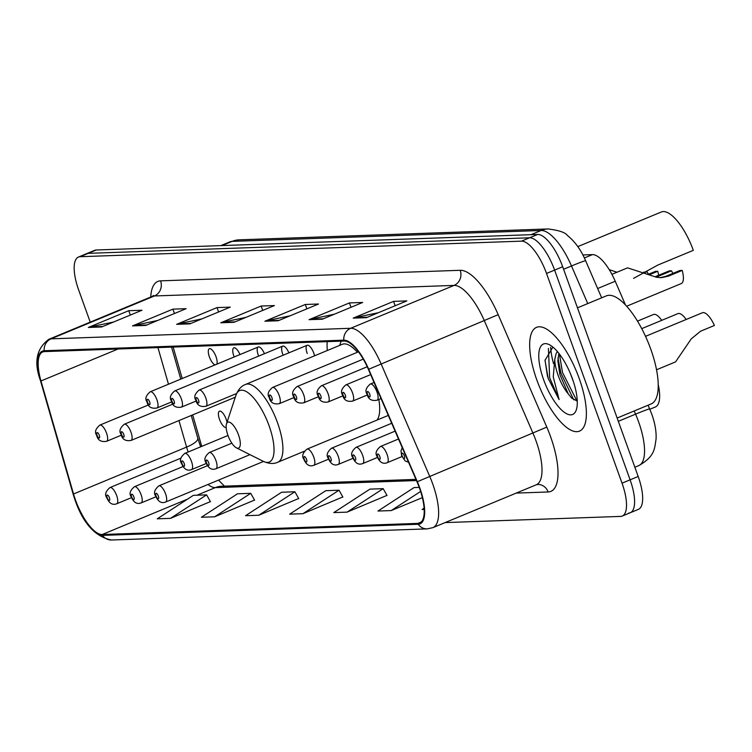 <?xml version="1.0" encoding="UTF-8"?>
<svg xmlns="http://www.w3.org/2000/svg" width="752" height="752" viewBox="0 0 752 752"><rect width="100%" height="100%" fill="white"/><g stroke="black" fill="none" stroke-linecap="round" stroke-linejoin="round"><path stroke-width="1.13" d="M327.205 341.634A62.002 22.118 -112.5 0 0 327.289 350.526M314.59 355.79A8.77 3.13 -112.5 0 0 313.838 353.252A8.77 3.13 -112.5 0 0 307.164 345.262A8.77 3.13 -112.5 0 0 307.22 353.487M288.89 352.848A8.77 3.13 -112.5 0 0 282.714 346.127A8.77 3.13 -112.5 0 0 282.761 354.342M264.431 353.703A8.77 3.13 -112.5 0 0 258.265 346.982A8.77 3.13 -112.5 0 0 258.312 355.207M239.982 354.568A8.77 3.13 -112.5 0 0 233.806 347.847A8.77 3.13 -112.5 0 0 233.863 356.072A8.77 3.13 -112.5 0 0 234.201 356.965M216.792 364.184A8.77 3.13 -112.5 0 0 216.021 356.702A8.77 3.13 -112.5 0 0 209.357 348.712A8.77 3.13 -112.5 0 0 209.404 356.927A8.77 3.13 -112.5 0 0 215.053 364.908M227.01 422.314A8.77 3.13 -112.5 0 0 226.136 419.174A8.77 3.13 -112.5 0 0 219.462 411.184A8.77 3.13 -112.5 0 0 219.518 419.409A8.77 3.13 -112.5 0 0 226.164 427.399M192.681 414.878L201.414 445.212A46.793 16.694 -112.5 0 0 201.752 446.368M173.148 347.067L182.21 378.529M658.235 384.573A35.1 12.521 67.5 0 1 655.368 406.973L649.841 409.267M582.866 254.956L592.435 254.618A35.1 12.521 67.5 0 1 615.23 281.239L625.514 305.03M550.633 347.217A46.793 16.694 -112.5 0 0 553.5 363.583M628.663 513.061A35.1 12.521 -112.5 0 0 630.317 512.714L638.392 509.358A35.1 12.521 -112.5 0 0 638.185 476.477L562.684 266.753A35.1 12.521 -112.5 0 0 537.642 234.445L96.247 250.002A35.1 12.521 -112.5 0 0 94.592 250.35L86.518 253.706A35.1 12.521 -112.5 0 1 88.172 253.349A35.1 12.521 -112.5 0 0 86.518 253.706L78.443 257.052A35.1 12.521 -112.5 0 0 78.65 289.934L90.24 322.138M445.109 522.593L620.588 516.408A35.1 12.521 -112.5 0 0 622.242 516.06A35.1 12.521 -112.5 0 0 622.036 483.169L546.525 273.446L554.609 270.1A35.1 12.521 -112.5 0 0 529.568 237.801L88.172 253.349L529.568 237.801A35.1 12.521 -112.5 0 1 554.609 270.1L630.11 479.823L554.609 270.1L562.684 266.753M630.317 512.714A35.1 12.521 -112.5 0 0 630.11 479.823A35.1 12.521 -112.5 0 1 630.317 512.714L622.242 516.06M579.209 378.491A56.156 20.031 -112.5 0 0 536.505 327.364A56.156 20.031 -112.5 0 0 536.834 379.986A56.156 20.031 -112.5 0 0 579.529 431.112A56.156 20.031 -112.5 0 0 579.209 378.491A56.156 20.031 -112.5 0 0 536.505 327.364A56.156 20.031 -112.5 0 0 536.834 379.986A56.156 20.031 -112.5 0 0 579.529 431.112A56.156 20.031 -112.5 0 0 579.209 378.491M419.437 487.935A37.44 13.357 67.5 0 1 419.654 523.016A37.44 13.357 67.5 0 1 417.896 523.392L102.206 534.512A37.44 13.357 67.5 0 1 73.527 493.979L40.975 380.973A37.44 13.357 67.5 0 1 42.732 351.974A37.44 13.357 67.5 0 1 44.49 351.598L344.115 341.041A37.44 13.357 67.5 0 1 368.424 369.439L417.04 481.882A37.44 13.357 67.5 0 1 419.437 487.935M419.785 487.926A38.371 13.686 -112.5 0 0 417.332 481.712L368.715 369.27A38.371 13.686 -112.5 0 0 343.796 340.167L44.171 350.723A38.371 13.686 -112.5 0 0 40.57 380.832L73.123 493.838A38.371 13.686 -112.5 0 0 102.526 535.386L418.206 524.266A38.371 13.686 -112.5 0 0 419.785 487.926M170.497 518.354L206.612 494.872L193.367 495.342L157.253 518.824L170.497 518.354L210.391 501.622M214.64 516.803L250.745 493.321L237.51 493.791L201.395 517.263L214.64 516.803L254.533 500.071M258.773 515.242L294.887 491.77L281.643 492.231L245.537 515.712L258.773 515.242L298.676 498.51M347.057 512.131L383.172 488.659L369.928 489.12L333.813 512.601L347.057 512.131L386.951 495.399M302.915 513.691L339.03 490.21L325.785 490.68L289.67 514.152L302.915 513.691L342.809 496.959M546.525 273.446A35.1 12.521 -112.5 0 0 521.493 241.148L80.088 256.705A35.1 12.521 -112.5 0 0 78.443 257.052M132.493 325.898L172.875 309.147L186.12 308.677L145.738 325.428L132.493 325.898A9.362 8.667 88 0 1 133.95 325.447L146.79 324.996M88.36 327.449L128.742 310.698L141.978 310.238L101.595 326.979L88.36 327.449A9.362 8.667 88 0 1 89.808 326.998L102.648 326.547M264.92 321.226L305.303 304.475L318.538 304.015L278.155 320.756L264.92 321.226A9.362 8.667 88 0 1 266.368 320.775L279.208 320.324M309.053 319.675L349.436 302.924L362.68 302.454L322.298 319.205L309.053 319.675A9.362 8.667 88 0 1 310.51 319.224L323.351 318.773M353.196 318.115L393.578 301.373L406.823 300.903L366.44 317.654L353.196 318.115A9.362 8.667 88 0 1 354.643 317.664L367.484 317.212M176.635 324.338L217.018 307.587L230.262 307.126L189.88 323.868L176.635 324.338A9.362 8.667 88 0 1 178.083 323.886L190.923 323.435M220.778 322.787L261.16 306.036L274.405 305.566L234.022 322.317L220.778 322.787A9.362 8.667 88 0 1 222.225 322.335L235.066 321.884M419.231 487.381L414.07 487.569L377.955 511.04L391.2 510.58L422.37 497.645M424.109 508.183L422.098 509.489L424.184 509.414M261.16 306.036L262.73 310.407M245.979 317.353L222.225 322.335M217.018 307.587L218.597 311.967M201.837 318.914L178.083 323.886M393.578 301.373L395.148 305.744M378.397 312.691L354.643 317.664M349.436 302.924L351.015 307.295M334.255 314.242L310.51 319.224M305.303 304.475L306.872 308.856M290.112 315.802L266.368 320.775M128.742 310.698L130.312 315.069M113.552 322.025L89.808 326.998M172.875 309.147L174.455 313.518M157.694 320.465L133.95 325.447M339.03 490.21L342.893 497.11M383.172 488.659L387.036 495.549M391.2 510.58L420.622 491.441M294.887 491.77L298.76 498.661M250.745 493.321L254.618 500.221M206.612 494.872L210.475 501.772M617.148 418.037L651.1 403.965A58.496 20.868 -112.5 0 0 650.762 349.154A58.496 20.868 -112.5 0 0 606.281 295.893L577.48 307.841M552.899 347.086L545.012 360.358L548.161 378.388L559.112 399.613L553.246 376.865L554.76 359.456A26.452 9.438 -112.5 0 0 558.134 375.398A26.452 9.438 -112.5 0 0 568.296 393.935L559.902 374.665L557.852 360.894L558.877 353.374M554.76 359.456L556.123 353.553L557.373 351.551M573.4 381.621L570.307 373.34M572.413 378.726A38.145 13.611 -112.5 0 0 549.317 344.679A38.145 13.611 -112.5 0 0 543.63 379.741A38.145 13.611 -112.5 0 0 561.932 410.348A38.145 13.611 -112.5 0 0 576.323 409.812A38.145 13.611 -112.5 0 0 572.413 378.726M568.296 393.935L571.652 398.052L577.273 401.145M559.112 399.613L549.656 377.767L548.405 348.43M577.038 401.154L562.477 372.447L559.441 354.098M547.522 376.536L545.012 359.992M573.72 399.829L560.879 373.114L557.975 357.933M633.569 278.381L657.699 265.118L693.325 250.341A42.112 15.021 -112.5 0 0 661.299 211.998L577.818 246.618M227.931 435.314A14.034 5.01 -112.5 0 0 236.438 447.844A14.034 5.01 -112.5 0 0 238.525 434.938A14.034 5.01 -112.5 0 0 231.795 423.677A14.034 5.01 -112.5 0 0 226.493 423.874A14.034 5.01 -112.5 0 0 227.931 435.314M377.1 420.048A42.112 15.021 -112.5 0 0 378.829 399.5M357.397 352.274A42.112 15.021 -112.5 0 0 342.282 344.303L245.509 384.441C241.345 385.955 238.149 389.574 235.94 395.289A38.69 13.799 -112.5 0 1 250.529 394.753A38.69 13.799 -112.5 0 1 269.103 425.792A38.69 13.799 -112.5 0 1 263.332 461.352L236.438 447.844M656.534 369.777L675.569 361.881L691.229 338.898L700.554 331.218L714.4 325.475A17.55 6.26 67.5 0 0 702.368 312.766L645.526 336.341M641.729 328.643L677.919 313.631A17.55 6.26 67.5 0 1 686.172 319.487M637.47 321.123L653.46 314.496A17.55 6.26 67.5 0 1 661.713 320.352M626.623 306.233L681.256 283.579A17.55 6.26 67.5 0 0 682.196 270.419L668.349 276.153L661.384 277.695L656.665 277.291L627.553 267.853L611.912 274.339M655.377 276.614L669.224 270.87L671.498 270.795L657.652 276.539L655.377 276.614M682.196 270.419L679.921 270.494L666.075 276.238L660.275 277.695M672.937 273.39A11.703 4.174 67.5 0 1 671.498 270.795M643.599 272.215L647.049 271.651L644.661 272.647M649.531 274.687L657.746 271.275A17.55 6.26 67.5 0 1 658.62 275.27M616.969 272.243L609.205 269.62M657.746 271.275L655.462 271.359L648.506 274.245M648.459 274.217A11.703 4.174 67.5 0 1 647.049 271.651M597.643 288.533L615.23 281.239M584.37 257.964L592.435 254.618M648.092 405.206L651.758 414.117C655.039 423.385 656.477 431.723 656.064 439.121C654.447 449.123 654.851 456.323 638.833 465.582A46.793 16.694 -112.5 0 0 638.57 421.74A46.793 16.694 -112.5 0 0 635.572 414.155L618.323 421.308M537.642 234.445L521.493 241.148M638.185 476.477L622.036 483.169M96.247 250.002L80.088 256.705M587.754 303.582L571.501 265.973L563.586 269.263M548.152 228.946A23.397 21.667 88 0 0 541.111 230.488L232.114 241.373A46.793 16.694 -112.5 0 0 229.915 241.843L239.155 239.832L548.152 228.946C558.98 230.338 565.372 232.49 567.328 235.404C574.97 241.542 581.07 250.002 585.648 260.794A23.397 0.912 156.6 0 0 571.501 265.973A46.793 16.694 -112.5 0 0 541.111 230.488L530.987 234.68M649.719 408.975A23.397 0.912 156.6 0 0 635.572 414.155L634.19 410.977M239.155 239.832A23.397 21.667 88 0 0 232.114 241.373L221.99 245.575M73.527 493.979L186.599 447.092A37.44 13.357 -112.5 0 0 188.16 452.008M178.957 420.565L186.599 447.092A21.056 5.95 -16.1 0 0 197.776 438.125L200.624 446.838M417.896 523.392L421.158 522.038M44.171 350.723A11.703 10.829 -92 0 1 51.033 338.842L350.658 328.286A46.793 16.694 67.5 0 1 381.048 363.771L429.655 476.213A46.793 16.694 67.5 0 1 432.663 483.799A46.793 16.694 67.5 0 1 432.926 527.641L536.308 484.767A46.793 16.694 -112.5 0 0 536.035 440.926A46.793 16.694 -112.5 0 0 533.036 433.34L484.42 320.897A46.793 16.694 -112.5 0 0 454.039 285.412L154.414 295.968A46.793 16.694 -112.5 0 0 152.214 296.429L153.605 295.442L153.305 296.1M417.332 481.712L546.798 427.108A58.496 20.868 67.5 0 1 548.142 491.977L516.229 493.096M150.748 297.04A58.496 20.868 67.5 0 1 160.571 280.853L460.196 270.297A11.703 10.829 88 0 1 454.039 285.412L350.658 328.286A11.703 10.829 88 0 0 343.796 340.167M40.57 380.832A11.703 3.309 163.9 0 1 40.429 380.54C33.69 362.163 36.491 348.42 48.833 339.302A46.793 16.694 67.5 0 1 51.033 338.842L154.414 295.968A11.703 10.829 88 0 0 160.571 280.853M460.196 270.297A58.496 20.868 67.5 0 1 498.181 314.665L368.715 369.27M73.123 493.838A11.703 3.309 163.9 0 1 72.982 493.547A11.703 3.309 163.9 0 1 72.944 493.227M102.526 535.386A11.703 10.829 88 0 0 111.522 540.002L427.211 528.882A11.703 10.829 -92 0 1 418.206 524.266M498.181 314.665L546.798 427.108M548.142 491.977A11.703 10.829 88 0 0 537.633 484.467L536.308 484.767M40.975 380.973L118.055 349.003M157.939 347.603L168.486 384.216M208.013 484.467A37.44 13.357 -112.5 0 0 215.279 487.625L416.458 480.537M102.206 534.512L187.568 499.112M196.968 495.22L215.279 487.625A21.056 19.496 88 0 1 221.614 486.243L415.959 479.391M304.4 451.209L277.779 462.245A42.112 15.021 -112.5 0 0 277.535 422.784A42.112 15.021 -112.5 0 0 245.509 384.441M404.303 455.806A2.923 1.043 -112.5 0 0 402.217 453.108A2.923 1.043 -112.5 0 0 402.094 455.881A2.923 1.043 -112.5 0 0 404.181 458.57A2.923 1.043 -112.5 0 0 404.303 455.806M398.504 439.008L380.427 446.509A8.77 3.13 67.5 0 1 387.101 454.49A8.77 3.13 67.5 0 1 387.158 462.715L401.953 456.577M379.845 456.661A2.923 1.043 -112.5 0 0 377.758 453.973A2.923 1.043 -112.5 0 0 377.645 456.746A2.923 1.043 -112.5 0 0 379.732 459.434A2.923 1.043 -112.5 0 0 379.845 456.661M395.101 431.14L355.978 447.365A8.77 3.13 67.5 0 1 362.652 455.355A8.77 3.13 67.5 0 1 362.699 463.58L377.504 457.442M355.395 457.526A2.923 1.043 -112.5 0 0 353.308 454.838A2.923 1.043 -112.5 0 0 353.186 457.601A2.923 1.043 -112.5 0 0 355.273 460.299A2.923 1.043 -112.5 0 0 355.395 457.526M391.698 423.273L331.519 448.23A8.77 3.13 67.5 0 1 338.193 456.22A8.77 3.13 67.5 0 1 338.25 464.435L353.055 458.297M330.936 458.391A2.923 1.043 -112.5 0 0 328.85 455.693A2.923 1.043 -112.5 0 0 328.737 458.466A2.923 1.043 -112.5 0 0 330.824 461.155A2.923 1.043 -112.5 0 0 330.936 458.391M388.295 415.405L307.07 449.094A8.77 3.13 67.5 0 1 313.744 457.075A8.77 3.13 67.5 0 1 313.791 465.3L328.596 459.162M306.487 459.246A2.923 1.043 -112.5 0 0 304.4 456.558A2.923 1.043 -112.5 0 0 304.278 459.331A2.923 1.043 -112.5 0 0 306.365 462.019A2.923 1.043 -112.5 0 0 306.487 459.246M231.851 443.172L209.253 452.535A8.77 3.13 67.5 0 1 215.927 460.525A8.77 3.13 67.5 0 1 215.974 468.75L249.984 454.64M208.671 462.696A2.923 1.043 -112.5 0 0 206.584 460.008A2.923 1.043 -112.5 0 0 206.462 462.771A2.923 1.043 -112.5 0 0 208.548 465.469A2.923 1.043 -112.5 0 0 208.671 462.696M227.997 435.483L184.804 453.4A8.77 3.13 67.5 0 1 191.478 461.39A8.77 3.13 67.5 0 1 191.525 469.605L206.33 463.467M184.221 463.561A2.923 1.043 -112.5 0 0 182.134 460.863A2.923 1.043 -112.5 0 0 182.012 463.636A2.923 1.043 -112.5 0 0 184.099 466.325A2.923 1.043 -112.5 0 0 184.221 463.561M207.533 465.667L158.888 485.839A8.77 3.13 67.5 0 1 165.562 493.829A8.77 3.13 67.5 0 1 165.609 502.045L263.52 461.446M158.305 496A2.923 1.043 -112.5 0 0 156.219 493.303A2.923 1.043 -112.5 0 0 156.096 496.076A2.923 1.043 -112.5 0 0 158.183 498.764A2.923 1.043 -112.5 0 0 158.305 496M183.074 466.522L134.439 486.704A8.77 3.13 67.5 0 1 141.103 494.684A8.77 3.13 67.5 0 1 141.16 502.909L155.965 496.771M133.856 496.856A2.923 1.043 -112.5 0 0 131.769 494.167A2.923 1.043 -112.5 0 0 131.647 496.94A2.923 1.043 -112.5 0 0 133.734 499.629A2.923 1.043 -112.5 0 0 133.856 496.856M180.997 458.109L109.98 487.559A8.77 3.13 67.5 0 1 116.654 495.549A8.77 3.13 67.5 0 1 116.701 503.774L131.506 497.636M109.397 497.721A2.923 1.043 -112.5 0 0 107.31 495.032A2.923 1.043 -112.5 0 0 107.188 497.796A2.923 1.043 -112.5 0 0 109.275 500.494A2.923 1.043 -112.5 0 0 109.397 497.721M376.996 392.018A8.77 3.13 67.5 0 1 377.043 400.243C371.497 401.183 368.179 399.162 367.07 394.161C364.87 391.115 365.951 387.741 370.322 384.028A8.77 3.13 67.5 0 1 376.996 392.018M367.531 394.264A2.923 1.043 -112.5 0 0 369.617 396.962A2.923 1.043 -112.5 0 0 369.74 394.189A2.923 1.043 -112.5 0 0 367.653 391.501A2.923 1.043 -112.5 0 0 367.531 394.264M668.349 276.153L666.075 276.238M352.538 392.882A8.77 3.13 67.5 0 1 352.594 401.107C347.048 402.047 343.72 400.017 342.621 395.016C340.421 391.98 341.502 388.605 345.864 384.892A8.77 3.13 67.5 0 1 352.538 392.882M343.081 395.129A2.923 1.043 -112.5 0 0 345.168 397.827A2.923 1.043 -112.5 0 0 345.281 395.054A2.923 1.043 -112.5 0 0 343.194 392.356A2.923 1.043 -112.5 0 0 343.081 395.129M328.088 393.747A8.77 3.13 67.5 0 1 328.135 401.963C322.589 402.912 319.271 400.882 318.171 395.881C315.962 392.845 317.043 389.47 321.414 385.757A8.77 3.13 67.5 0 1 328.088 393.747M318.622 395.994A2.923 1.043 -112.5 0 0 320.709 398.682A2.923 1.043 -112.5 0 0 320.831 395.919A2.923 1.043 -112.5 0 0 318.745 393.221A2.923 1.043 -112.5 0 0 318.622 395.994M303.629 394.603A8.77 3.13 67.5 0 1 303.686 402.828C298.14 403.768 294.812 401.747 293.712 396.746C291.513 393.7 292.594 390.326 296.955 386.613A8.77 3.13 67.5 0 1 303.629 394.603M294.173 396.849A2.923 1.043 -112.5 0 0 296.26 399.547A2.923 1.043 -112.5 0 0 296.373 396.774A2.923 1.043 -112.5 0 0 294.286 394.086A2.923 1.043 -112.5 0 0 294.173 396.849M279.18 395.467A8.77 3.13 67.5 0 1 279.227 403.692C273.69 404.632 270.363 402.602 269.263 397.601C267.054 394.565 268.144 391.19 272.506 387.477A8.77 3.13 67.5 0 1 279.18 395.467M269.714 397.714A2.923 1.043 -112.5 0 0 271.801 400.412A2.923 1.043 -112.5 0 0 271.923 397.639A2.923 1.043 -112.5 0 0 269.836 394.95A2.923 1.043 -112.5 0 0 269.714 397.714M205.813 398.052A8.77 3.13 67.5 0 1 205.869 406.277C200.323 407.217 197.005 405.187 195.896 400.186C193.696 397.15 194.777 393.775 199.148 390.062A8.77 3.13 67.5 0 1 205.813 398.052M196.357 400.299A2.923 1.043 -112.5 0 0 198.443 402.997A2.923 1.043 -112.5 0 0 198.566 400.224A2.923 1.043 -112.5 0 0 196.479 397.535A2.923 1.043 -112.5 0 0 196.357 400.299M181.364 398.917A8.77 3.13 67.5 0 1 181.411 407.133C175.874 408.082 172.546 406.052 171.447 401.051C169.247 398.015 170.328 394.64 174.69 390.927A8.77 3.13 67.5 0 1 181.364 398.917M171.898 401.164A2.923 1.043 -112.5 0 0 173.985 403.852A2.923 1.043 -112.5 0 0 174.107 401.089A2.923 1.043 -112.5 0 0 172.02 398.391A2.923 1.043 -112.5 0 0 171.898 401.164M156.914 399.773A8.77 3.13 67.5 0 1 156.961 407.998C151.415 408.938 148.097 406.917 146.997 401.916C144.788 398.87 145.869 395.496 150.24 391.783A8.77 3.13 67.5 0 1 156.914 399.773M147.448 402.029A2.923 1.043 -112.5 0 0 149.535 404.717A2.923 1.043 -112.5 0 0 149.657 401.944A2.923 1.043 -112.5 0 0 147.571 399.256A2.923 1.043 -112.5 0 0 147.448 402.029M130.998 432.212A8.77 3.13 67.5 0 1 131.045 440.437C125.509 441.377 122.181 439.356 121.081 434.355C118.872 431.31 119.963 427.935 124.324 424.222A8.77 3.13 67.5 0 1 130.998 432.212M121.533 434.459A2.923 1.043 -112.5 0 0 123.619 437.156A2.923 1.043 -112.5 0 0 123.742 434.383A2.923 1.043 -112.5 0 0 121.655 431.695A2.923 1.043 -112.5 0 0 121.533 434.459M106.54 433.077A8.77 3.13 67.5 0 1 106.596 441.302C101.05 442.242 97.732 440.211 96.623 435.211C94.423 432.174 95.504 428.8 99.875 425.087A8.77 3.13 67.5 0 1 106.54 433.077M97.083 435.323A2.923 1.043 -112.5 0 0 99.17 438.012A2.923 1.043 -112.5 0 0 99.292 435.248A2.923 1.043 -112.5 0 0 97.205 432.55A2.923 1.043 -112.5 0 0 97.083 435.323M638.833 465.582L634.857 467.236M229.915 241.843L220.815 245.613M585.648 260.794L601.656 297.811M40.429 380.54L72.982 493.547C81.037 521.098 93.887 536.58 111.522 540.002M427.211 528.882L432.926 527.641M48.833 339.302L152.214 296.429M171.569 347.123L180.781 379.121M191.252 415.471L197.776 438.125M218.55 480.096L224.453 486.14M571.661 398.043L572.131 398.522M277.779 462.245C273.756 464.125 268.943 463.824 263.332 461.352M339.65 345.394L341.173 341.145M226.493 423.874L235.94 395.289M402.254 447.694L400.985 450.88L401.634 455.768L405.149 460.91L408.571 462.292M380.427 446.509C376.066 450.213 374.985 453.597 377.184 456.633C379.628 462.311 382.956 464.341 387.158 462.715M355.978 447.365C351.607 451.078 350.526 454.452 352.735 457.489C355.179 463.176 358.497 465.206 362.699 463.58M331.519 448.23C327.158 451.943 326.077 455.317 328.276 458.353C330.72 464.04 334.048 466.061 338.25 464.435M307.07 449.094C302.708 452.798 301.618 456.182 303.827 459.218C306.271 464.896 309.589 466.926 313.791 465.3M209.253 452.535C204.892 456.248 203.811 459.622 206.01 462.659C208.454 468.346 211.782 470.376 215.974 468.75M184.804 453.4C180.433 457.113 179.352 460.487 181.561 463.523C184.005 469.21 187.323 471.231 191.525 469.605M158.888 485.839C154.527 489.552 153.436 492.927 155.645 495.963C158.089 501.64 161.407 503.671 165.609 502.045M134.439 486.704C130.068 490.407 128.987 493.782 131.186 496.828C133.64 502.505 136.958 504.536 141.16 502.909M109.98 487.559C105.618 491.272 104.537 494.647 106.737 497.683C109.181 503.37 112.509 505.4 116.701 503.774M381.029 398.588L377.043 400.243M374.064 382.477L370.322 384.028M367.39 394.96L352.594 401.107M370.661 374.609L345.864 384.892M342.94 395.825L328.135 401.963M367.22 366.76L321.414 385.757M318.491 396.689L303.686 402.828M363.244 359.127L296.955 386.613M294.032 397.545L279.227 403.692M358.469 351.823L272.506 387.477M236.607 393.522L205.869 406.277M307.164 345.262L199.148 390.062M196.216 400.995L181.411 407.133M282.714 346.127L174.69 390.927M171.766 401.859L156.961 407.998M258.265 346.982L150.24 391.783M235.31 397.197L131.045 440.437M172.969 404.05L124.324 424.222M121.401 435.154L106.596 441.302M148.511 404.914L99.875 425.087"/></g></svg>
